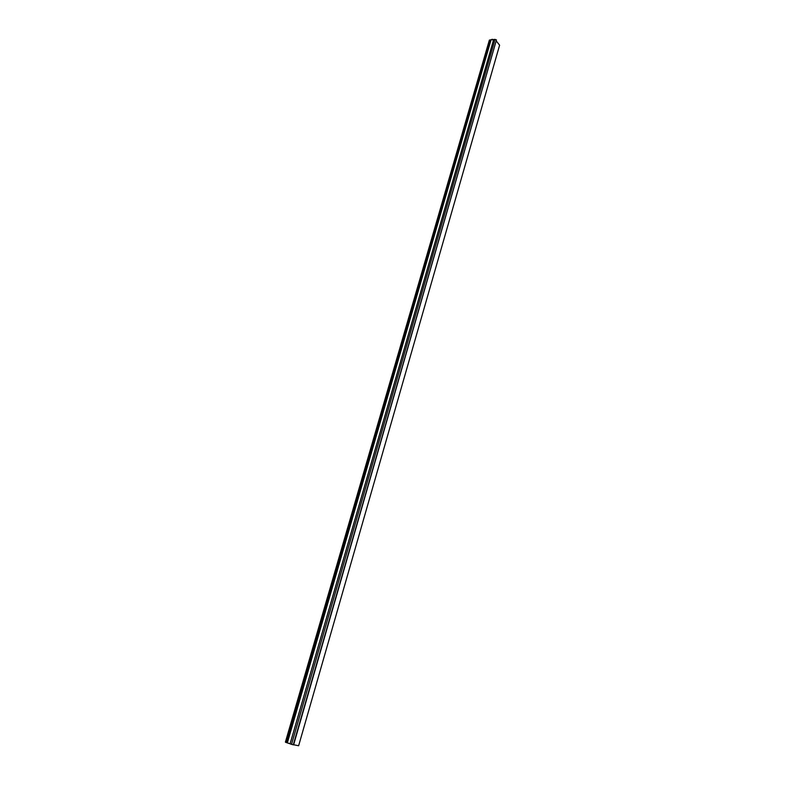 <?xml version="1.0" encoding="UTF-8"?>
<svg xmlns="http://www.w3.org/2000/svg" width="785" height="785" viewBox="0 0 785 785"><rect width="100%" height="100%" fill="white"/><g stroke="black" fill="none" stroke-linecap="round" stroke-linejoin="round"><path stroke-width="1.18" d="M287.663 742.944L290.097 743.788L287.339 742.914L491.106 39.701L493.569 39.878L492.274 39.27L491.096 39.741L287.339 742.914M286.76 742.669L490.439 39.888L489.349 40.133L285.563 742.276L286.584 742.649L490.36 39.868L489.349 40.133L285.397 742.1L489.349 40.133L285.397 742.1L286.76 742.669M298.634 745.75L499.603 45.187L298.634 745.75L293.639 744.749L298.634 745.75M496.385 41.124L499.603 45.187L496.385 41.124M293.6 744.886L496.463 39.907L293.296 744.828L291.549 744.337L495.041 39.397L496.463 39.907L493.696 39.476L290.107 743.856L291.549 744.337L495.041 39.397L493.667 39.515L290.087 743.837L293.6 744.886M286.898 742.718L490.586 40.045M493.667 39.515L290.087 743.846"/></g></svg>
